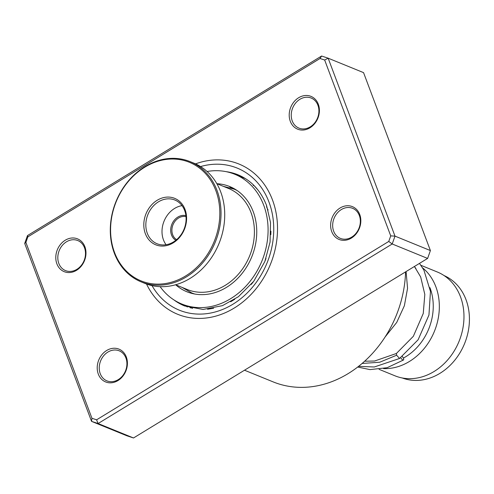 <?xml version="1.0" encoding="UTF-8"?>
<svg xmlns="http://www.w3.org/2000/svg" width="494" height="494" viewBox="0 0 494 494"><rect width="100%" height="100%" fill="white"/><g stroke="black" fill="none" stroke-linecap="round" stroke-linejoin="round"><path stroke-width="0.74" d="M444.032 275.541A55.322 45.701 112.2 0 1 467.769 333.518A55.322 45.701 112.2 0 1 419.789 380.257A55.322 45.701 112.2 0 1 402.264 377.972M414.268 266.575A56.057 46.313 112.2 0 1 415.874 268.403M429.922 287.625A51.635 42.657 112.2 0 1 403.339 358.119M422.592 267.853A56.057 46.313 112.2 0 1 435.936 327.195A56.057 46.313 112.2 0 1 389.037 368.456A56.057 46.313 112.2 0 1 383.542 368.604M420.919 265.309L437.32 271.996A56.057 46.313 112.2 0 1 462.427 330.548A56.057 46.313 112.2 0 1 413.676 378.497A56.057 46.313 112.2 0 1 394.984 375.817L379.108 369.339M84.888 246.716A17.704 14.622 112.2 0 1 76.533 270.304A17.704 14.622 112.2 0 1 56.878 263.815A17.704 14.622 112.2 0 1 65.233 240.232A17.704 14.622 112.2 0 1 84.888 246.716M58.817 263.419A16.228 13.406 -67.8 0 0 65.529 270.607A16.228 13.406 -67.8 0 0 81.065 265.667A16.228 13.406 -67.8 0 0 84.493 247.741A16.228 13.406 -67.8 0 0 77.78 240.553A16.228 13.406 -67.8 0 0 62.238 245.493A16.228 13.406 -67.8 0 0 58.817 263.419M318.309 104.222A17.704 14.622 112.2 0 1 309.954 127.804A17.704 14.622 112.2 0 1 290.299 121.32A17.704 14.622 112.2 0 1 298.654 97.732A17.704 14.622 112.2 0 1 318.309 104.222M292.238 120.919A16.228 13.406 -67.8 0 0 298.944 128.107A16.228 13.406 -67.8 0 0 314.487 123.167A16.228 13.406 -67.8 0 0 317.914 105.247A16.228 13.406 -67.8 0 0 311.201 98.059A16.228 13.406 -67.8 0 0 295.659 102.999A16.228 13.406 -67.8 0 0 292.238 120.919M359.737 214.489A17.704 14.622 112.2 0 1 351.382 238.077A17.704 14.622 112.2 0 1 331.727 231.587A17.704 14.622 112.2 0 1 340.082 207.999A17.704 14.622 112.2 0 1 359.737 214.489M333.666 231.192A16.228 13.406 -67.8 0 0 340.372 238.38A16.228 13.406 -67.8 0 0 355.915 233.44A16.228 13.406 -67.8 0 0 359.342 215.514A16.228 13.406 -67.8 0 0 352.63 208.326A16.228 13.406 -67.8 0 0 337.087 213.266A16.228 13.406 -67.8 0 0 333.666 231.192M126.316 356.989A17.704 14.622 112.2 0 1 117.961 380.571A17.704 14.622 112.2 0 1 98.306 374.088A17.704 14.622 112.2 0 1 106.661 350.499A17.704 14.622 112.2 0 1 126.316 356.989M100.245 373.686A16.228 13.406 -67.8 0 0 106.957 380.874A16.228 13.406 -67.8 0 0 122.493 375.934A16.228 13.406 -67.8 0 0 125.921 358.014A16.228 13.406 -67.8 0 0 119.208 350.826A16.228 13.406 -67.8 0 0 103.666 355.766A16.228 13.406 -67.8 0 0 100.245 373.686M272.497 199.965A81.14 67.03 112.2 0 1 255.379 289.577A81.14 67.03 112.2 0 1 177.673 314.283A81.14 67.03 112.2 0 1 146.533 284.025A81.14 67.03 112.2 0 0 177.673 314.283A81.14 67.03 112.2 0 0 255.379 289.577A81.14 67.03 112.2 0 0 272.497 199.965A81.14 67.03 112.2 0 0 238.942 164.02A81.14 67.03 112.2 0 1 272.497 199.965M91.952 418.282L91.551 421.37L126.958 435.813L133.51 437.974L427.619 258.424L430.404 250.563L363.553 72.63L328.146 58.187L394.996 236.126L392.211 243.987L98.102 423.531L91.551 421.37L24.7 243.437L27.485 235.576L321.594 56.026L328.146 58.187L324.663 60.027L320.026 58.496L27.855 236.861L25.886 242.424L91.952 418.282L96.589 419.807L388.759 241.443L390.729 235.885L324.663 60.027M430.404 250.563L394.996 236.126L390.729 235.885M427.619 258.424L392.211 243.987L388.759 241.443M133.51 437.974L98.102 423.531L96.589 419.807M195.525 163.878A81.14 67.03 112.2 0 1 238.942 164.02A81.14 67.03 112.2 0 0 195.525 163.878M244.505 370.216L273.108 381.874A107.692 88.963 -67.8 0 0 405.58 271.879M320.026 58.496L321.594 56.026M24.7 243.437L25.886 242.424M27.855 236.861L27.485 235.576M419.492 263.388L423.889 270.088L430.459 291.398L428.953 315.048L418.109 339.786L399.572 358.465L396.62 355.223L396.429 353.469M400.659 357.637A2.952 1.037 55.5 0 0 403.481 359.99A2.952 1.037 55.5 0 0 403.363 358.175A2.952 1.037 55.5 0 0 402.27 356.421M160.118 286.656A70.074 57.891 -67.8 0 0 181.848 304.038A70.074 57.891 -67.8 0 0 248.581 283.155A70.074 57.891 -67.8 0 0 264.123 206.338A70.074 57.891 -67.8 0 0 234.767 174.265L240.374 176.562M229.92 186.954L231.062 187.121M253.823 185.318L257.911 189.931M266.433 205.121L266.735 207.406L268.088 210.03M270.922 231.192L270.811 234.662M265.994 258.467L265.204 260.604M253.156 282.049L251.193 284.501M234.792 299.259L230.649 301.785M213.618 308.293L207.536 309.232M191.524 307.855L185.491 305.508M175.691 284.797A56.798 46.918 -67.8 0 0 186.862 291.744A56.798 46.918 -67.8 0 0 240.949 274.818A56.798 46.918 -67.8 0 0 253.546 212.556A56.798 46.918 -67.8 0 0 229.753 186.559A56.798 46.918 -67.8 0 0 216.909 183.712M234.767 174.265A70.074 57.891 -67.8 0 0 207.079 171.498M175.845 240.3A13.424 11.09 112.2 0 1 174.129 238.997A13.424 11.09 112.2 0 1 172.4 223.115A13.424 11.09 112.2 0 1 185.905 215.631M186.01 216.638A12.541 10.362 -67.8 0 0 173.474 223.714A12.541 10.362 -67.8 0 0 175.117 238.491A12.541 10.362 -67.8 0 0 176.63 239.658M175.617 284.772L187.238 289.509A54.581 45.09 -67.8 0 0 245.839 263.722A54.581 45.09 -67.8 0 0 240.405 196.204A54.581 45.09 -67.8 0 0 228.456 188.424L216.835 183.682M203.386 171.418A64.022 52.889 -67.8 0 0 126.149 184.182A64.022 52.889 -67.8 0 0 127.014 271.731A64.022 52.889 -67.8 0 0 204.25 258.967A64.022 52.889 -67.8 0 0 203.386 171.418M126.946 272.608A64.912 53.624 112.2 0 1 120.48 192.32A64.912 53.624 112.2 0 1 190.171 161.655A64.912 53.624 112.2 0 1 204.374 170.918A64.912 53.624 112.2 0 1 210.845 251.205A64.912 53.624 112.2 0 1 141.154 281.87A64.912 53.624 112.2 0 1 126.946 272.608M141.154 281.87L144.847 283.377A64.912 53.624 -67.8 0 0 214.538 252.712A64.912 53.624 -67.8 0 0 208.073 172.425A64.912 53.624 -67.8 0 0 193.864 163.162L190.171 161.655M180.156 201.929A25.077 20.717 112.2 0 1 180.495 236.218A25.077 20.717 112.2 0 1 150.244 241.22A25.077 20.717 112.2 0 1 149.904 206.924A25.077 20.717 112.2 0 1 180.156 201.929M151.893 240.38A23.601 19.501 -67.8 0 0 157.055 243.746A23.601 19.501 -67.8 0 0 182.397 232.594A23.601 19.501 -67.8 0 0 180.051 203.398A23.601 19.501 -67.8 0 0 174.882 200.033A23.601 19.501 -67.8 0 0 149.54 211.179A23.601 19.501 -67.8 0 0 151.893 240.38M182.02 205.64A23.601 19.501 -67.8 0 0 164.082 221.114A23.601 19.501 -67.8 0 0 166.083 244.728M223.412 186.362L234.094 189.128A56.057 46.313 112.2 0 1 237.009 190.462M194.772 294.029A56.057 46.313 112.2 0 1 193.537 293.621M193.21 293.504A56.057 46.313 112.2 0 1 191.758 292.948L192.882 293.405M173.839 299.852A70.809 58.496 -67.8 0 0 184.651 305.977L203.059 309.46L222.498 305.638L238.411 296.709L253.793 281.222L264.84 261.524L270.076 242.066L270.521 222.504L266.55 205.436C260.721 190.554 251.248 180.359 238.127 174.839A70.809 58.496 -67.8 0 0 226.11 171.659M200.545 166.571A76.712 63.374 112.2 0 1 268.995 202.102A76.712 63.374 112.2 0 1 237.311 301.321A76.712 63.374 112.2 0 1 152.01 285.612M396.62 355.223L379.713 362.232L362.127 363.454M234.094 189.128L236.453 190.091M182.193 287.452L191.758 292.948M396.404 353.482L374.563 361.028L364.665 361.213M396.386 353.494L413.348 336.291L423.259 313.468L424.815 294.436L420.684 276.98L414.423 266.482M357.699 367.048L369.994 369.605L387.129 367.721L403.481 359.99M399.529 358.49L374.285 366.986L358.601 366.344M406.093 271.57L407.556 288.274L404.376 305.724L396.725 322.421L385.147 336.927M240.856 176.747L245.493 178.637M181.848 304.038L185.003 305.323M191.258 307.873L192.574 308.41M229.599 186.633A7.379 7.379 0 0 0 232.223 188.418M232.705 188.591A7.379 7.379 0 0 0 234.582 188.93M240.38 176.568A7.379 7.379 0 0 0 234.594 174.197M190.246 307.855A7.379 7.379 0 0 0 191.956 307.805M194.241 293.93A7.379 7.379 0 0 0 190.882 293.133M185.478 305.508A7.379 7.379 0 0 0 187.393 306.996M207.437 308.824A7.379 7.379 0 0 0 208.036 309.182M254.163 185.664A7.379 7.379 0 0 0 253.181 185.466"/></g></svg>
